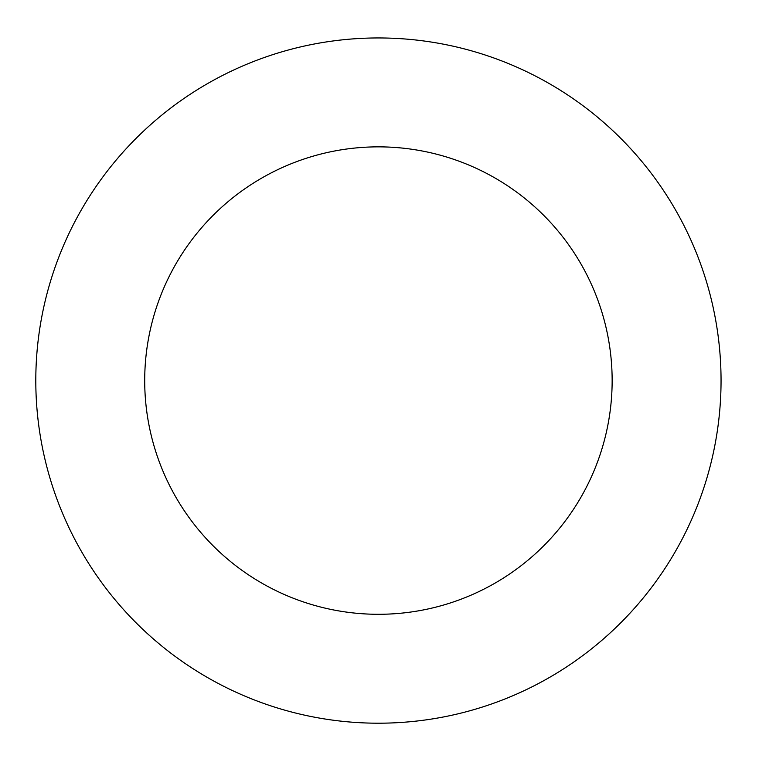 <?xml version="1.0" encoding="UTF-8"?>
<svg xmlns="http://www.w3.org/2000/svg" width="759" height="759" viewBox="0 0 759 759"><rect width="100%" height="100%" fill="white"/><g stroke="black" fill="none" stroke-linecap="round" stroke-linejoin="round"><path stroke-width="1.14" d="M612.143 380.582A233.715 233.715 0 0 0 261.561 178.175A233.715 233.715 0 0 0 261.561 582.978A233.715 233.715 0 0 0 612.143 380.582M721.05 380.582A342.632 342.632 0 0 0 207.112 83.851A342.632 342.632 0 0 0 207.112 677.303A342.632 342.632 0 0 0 721.05 380.582"/></g></svg>
